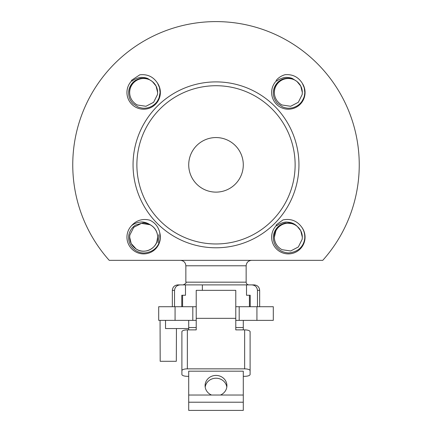 <?xml version="1.0" encoding="UTF-8"?>
<svg xmlns="http://www.w3.org/2000/svg" width="432" height="432" viewBox="0 0 432 432"><rect width="100%" height="100%" fill="white"/><g stroke="black" fill="none" stroke-linecap="round" stroke-linejoin="round"><path stroke-width="0.65" d="M174.533 290.347L172.346 290.347C172.67 287.037 174.485 285.217 177.8 284.893L180.322 284.893C176.877 285.142 174.949 286.956 174.533 290.347L174.533 306.72M181.786 306.72L181.786 295.261L185.49 295.261L185.49 284.893L254.2 284.893C257.515 285.217 259.33 287.037 259.654 290.347L257.467 290.347C257.056 286.961 255.128 285.142 251.678 284.893M180.322 284.893L185.49 284.893M257.467 306.72L257.467 290.347M246.51 284.893L246.51 295.261L250.214 295.261L250.214 306.72M202.36 290.347L202.36 284.893M282.992 219.92C290.839 218.376 297.103 220.822 301.784 227.248C303.842 230.267 304.841 233.577 304.771 237.19C304.868 237.098 305.062 251.154 288.911 252.914C287.215 252.974 285.125 252.553 282.647 251.651C281.054 251.03 279.434 249.934 277.781 248.357C274.79 245.344 273.31 241.623 273.343 237.19C273.267 233.102 275.843 228.064 279.526 225.569C279.742 225.11 284.688 222.836 285.79 223.042L292.518 223.652C283.835 220.671 273.915 228.096 274.304 237.19C274.482 242.266 276.674 246.208 280.886 249.016L282.112 249.707L290.66 250.981L298.323 246.991L302.179 239.258L302.33 237.19L300.753 230.731L297.34 226.481C294.349 223.495 291.341 222.399 287.264 222.118C284.24 221.627 278.543 224.068 276.874 225.812L276.08 224.975L282.992 219.92M275.897 230.828L274.363 237.19M302.33 237.19L302.179 239.258L298.323 246.991L290.66 250.981L282.112 249.707L280.886 249.016L282.112 249.707L290.66 250.981L298.323 246.991L302.179 239.258L302.33 237.19L302.179 239.258L298.323 246.991L290.66 250.981L282.112 249.707L280.886 249.016L282.112 249.707L290.66 250.981L298.323 246.991L302.179 239.258L302.33 237.19L302.179 239.258L298.323 246.991L290.66 250.981L282.112 249.707L280.886 249.016L282.112 249.707L290.66 250.981L298.323 246.991L302.179 239.258L302.33 237.19L302.179 239.258L298.323 246.991L290.66 250.981L282.112 249.707L280.886 249.016L282.112 249.707L290.66 250.981L298.323 246.991L302.179 239.258L302.33 237.19L302.179 239.258L298.323 246.991L290.66 250.981L282.112 249.707L280.886 249.016L282.112 249.707L290.66 250.981L298.323 246.991L302.179 239.258L302.33 237.19L302.179 239.258L298.323 246.991L290.66 250.981L282.112 249.707L280.886 249.016L282.112 249.707L290.66 250.981L298.323 246.991L302.179 239.258L302.33 237.19L300.753 230.731L297.34 226.481A13.981 13.981 0 0 0 277.052 228.944A13.981 13.981 0 0 0 280.886 249.016L282.112 249.707L290.66 250.981L298.323 246.991L302.179 239.258L302.33 237.19L300.753 230.731L297.34 226.481L300.753 230.731L302.33 237.19L300.753 230.731L297.34 226.481L300.753 230.731L302.33 237.19L300.753 230.731L297.34 226.481L300.753 230.731L302.33 237.19L300.753 230.731L297.34 226.481L300.753 230.731L302.33 237.19L300.753 230.731L297.34 226.481L300.753 230.731L302.33 237.19L300.753 230.731L297.34 226.481L300.753 230.731L302.33 237.19L300.753 230.731L297.34 226.481L300.753 230.731L302.33 237.19L300.753 230.731L297.34 226.481L300.753 230.731L302.33 237.19L300.753 230.731L297.34 226.481L300.753 230.731L302.33 237.19C302.249 232.88 300.58 229.306 297.34 226.481M302.416 83.473C298.447 77.047 292.68 74.126 285.115 74.698C281.556 75.67 278.575 77.56 276.172 80.374L276.507 80.703A16.713 16.713 0 0 0 275.729 103.453A16.713 16.713 0 0 0 298.361 105.872A16.713 16.713 0 0 0 302.416 83.473L304.258 87.815L304.798 92.497C304.646 94.775 304.306 96.53 303.772 97.772C302.524 100.575 301.277 102.514 300.029 103.577C298.663 105.062 296.687 106.31 294.1 107.314C292.95 107.806 291.222 108.108 288.916 108.227C287.307 108.292 285.244 107.881 282.722 106.996L277.776 103.664C275.033 100.969 273.04 96.363 273.343 92.497C273.24 88.306 276.048 83.014 279.952 80.59C281.691 79.342 283.894 78.57 286.562 78.262C289.089 78.116 291.395 78.478 293.485 79.348C284.704 75.546 273.904 82.998 274.32 92.497C274.493 97.567 276.68 101.509 280.886 104.323L282.112 105.008L290.66 106.283L298.323 102.292L302.179 94.559L302.33 92.497L302.179 94.559L298.323 102.292L290.66 106.283L282.112 105.008L280.886 104.323L282.112 105.008L290.66 106.283L298.323 102.292L302.179 94.559L302.33 92.497L302.179 94.559L298.323 102.292L290.66 106.283L282.112 105.008L280.886 104.323L282.112 105.008L290.66 106.283L298.323 102.292L302.179 94.559L302.33 92.497L302.179 94.559L298.323 102.292L290.66 106.283L282.112 105.008L280.886 104.323L282.112 105.008L290.66 106.283L298.323 102.292L302.179 94.559L302.33 92.497L302.179 94.559L298.323 102.292L290.66 106.283L282.112 105.008L280.886 104.323L282.112 105.008L290.66 106.283L298.323 102.292L302.179 94.559L302.33 92.497L302.179 94.559L298.323 102.292L290.66 106.283L282.112 105.008L280.886 104.323L282.112 105.008L290.66 106.283L298.323 102.292L302.179 94.559L302.33 92.497L302.179 94.559M301.784 227.248A16.713 16.713 0 0 1 298.949 250.106A16.713 16.713 0 0 1 275.978 248.427A16.713 16.713 0 0 1 276.507 225.401M298.944 164.84A82.944 82.944 0 0 1 174.528 236.677A82.944 82.944 0 0 1 174.528 93.01A82.944 82.944 0 0 1 298.944 164.84M109.231 260.339A143.24 143.24 0 0 1 116.608 61.695A143.24 143.24 0 0 1 315.392 61.695A143.24 143.24 0 0 1 322.769 260.339L109.231 260.339M159.737 232.664C158.468 226.919 155.164 222.761 149.818 220.185C142.776 218.414 136.766 220.147 131.792 225.38L131.809 225.401A16.713 16.713 0 0 0 150.849 252.272A16.713 16.713 0 0 0 159.737 232.664L160.223 237.19C160.456 238.68 159.106 251.716 144.272 252.99C136.069 253.33 128.218 245.938 128.65 237.19C128.606 235.013 129.287 232.664 130.691 230.143C132.23 227.729 133.952 226.001 135.864 224.953L142.922 222.961C143.408 222.653 149.256 223.808 150.028 224.743L141.464 223.382L133.763 227.302L129.843 235.003L129.67 237.19L129.843 235.003L133.763 227.302L141.464 223.382L150.028 224.743L141.464 223.382L133.763 227.302L129.843 235.003L129.67 237.19L129.843 235.003L133.763 227.302L141.464 223.382L150.028 224.743L141.464 223.382L133.763 227.302L129.843 235.003L129.67 237.19L129.843 235.003L133.763 227.302L141.464 223.382L150.028 224.743L141.464 223.382L133.763 227.302L129.843 235.003L129.67 237.19L129.843 235.003L133.763 227.302L141.464 223.382L150.028 224.743L141.464 223.382L133.763 227.302L129.843 235.003L129.67 237.19L129.843 235.003L133.763 227.302L141.464 223.382L150.028 224.743L141.464 223.382L133.763 227.302L129.843 235.003L129.67 237.19L129.843 235.003L133.763 227.302L141.464 223.382L150.028 224.743L141.464 223.382L133.763 227.302L129.843 235.003L129.67 237.19L129.843 235.003L133.763 227.302L141.464 223.382L150.028 224.743L141.464 223.382L133.763 227.302L129.843 235.003L129.67 237.19L129.843 235.003L133.763 227.302L141.464 223.382L150.028 224.743A13.981 13.981 0 0 1 155.801 244.118A13.981 13.981 0 0 1 136.188 249.016L131.193 243.54L129.67 237.19L131.193 243.54L136.188 249.016L131.193 243.54L129.67 237.19L131.193 243.54L136.188 249.016L131.193 243.54L129.67 237.19L131.193 243.54L136.188 249.016L131.193 243.54L129.67 237.19L131.193 243.54L136.188 249.016L131.193 243.54L129.67 237.19L131.193 243.54L136.188 249.016L131.193 243.54L129.67 237.19L131.193 243.54L136.188 249.016L131.193 243.54L129.67 237.19L131.193 243.54L136.188 249.016L131.193 243.54L129.67 237.19L131.193 243.54L136.188 249.016L131.193 243.54L129.67 237.19L131.193 243.54L136.188 249.016L131.193 243.54L129.67 237.19L131.193 243.54L136.188 249.016L131.193 243.54L129.67 237.19C129.816 242.249 131.992 246.191 136.188 249.016C144.85 255.101 158.171 247.822 157.702 237.19C157.48 231.39 154.791 227.14 149.639 224.435C147.874 223.209 143.51 221.551 140.594 222.064C137.457 222.329 134.541 223.452 131.836 225.434L131.809 225.401M157.55 83.214C153.387 76.777 147.474 73.98 139.811 74.817L131.452 80.347L131.809 80.703A16.713 16.713 0 0 0 131.101 103.529A16.713 16.713 0 0 0 153.835 105.748A16.713 16.713 0 0 0 157.55 83.214L159.511 87.669L160.094 92.497L159.057 97.794C157.831 100.559 156.589 102.487 155.326 103.577C152.215 106.601 148.511 108.151 144.218 108.227C142.663 108.297 140.573 107.876 137.948 106.963L133.088 103.669C130.081 100.651 128.601 96.925 128.644 92.497C128.552 88.339 131.29 83.111 135.135 80.665C135.167 80.357 140.427 77.987 141.647 78.284C144.234 78.116 146.524 78.43 148.522 79.234C139.763 75.659 129.211 83.111 129.622 92.497C129.794 97.567 131.981 101.509 136.188 104.323L137.414 105.008L145.962 106.283L153.625 102.292L157.48 94.559L157.637 92.497L156.055 86.033L152.388 81.578L147.787 78.527C146.248 77.89 144.45 77.517 142.387 77.409C139.417 76.966 133.828 79.342 132.143 81.076L131.809 80.703M158.096 242.779L158.971 237.19L158.684 234.695M157.637 237.19L156.843 241.834M136.188 104.323L137.414 105.008L145.962 106.283L153.625 102.292L157.48 94.559L157.637 92.497L157.48 94.559L153.625 102.292L145.962 106.283L137.414 105.008L136.188 104.323L137.414 105.008L145.962 106.283L153.625 102.292L157.48 94.559L157.637 92.497L157.48 94.559L153.625 102.292L145.962 106.283L137.414 105.008L136.188 104.323L137.414 105.008L145.962 106.283L153.625 102.292L157.48 94.559L157.637 92.497L156.055 86.033L152.388 81.578A13.981 13.981 0 0 0 132.262 84.38A13.981 13.981 0 0 0 136.188 104.323L137.414 105.008L145.962 106.283L153.625 102.292L157.48 94.559L157.637 92.497L156.055 86.033L152.388 81.578L156.055 86.033L157.637 92.497L156.055 86.033L152.388 81.578L156.055 86.033L157.637 92.497L156.055 86.033L152.388 81.578L156.055 86.033L157.637 92.497L156.055 86.033L152.388 81.578L156.055 86.033L157.637 92.497L156.055 86.033L152.388 81.578L156.055 86.033L157.637 92.497L156.055 86.033L152.388 81.578L156.055 86.033L157.637 92.497L156.055 86.033L152.388 81.578L156.055 86.033L157.637 92.497C157.54 88.058 155.795 84.418 152.388 81.578M296.984 81.497A13.981 13.981 0 0 0 276.923 84.434A13.981 13.981 0 0 0 280.886 104.323L282.112 105.008L290.66 106.283L298.323 102.292L302.179 94.559L302.33 92.497L302.179 94.559L298.323 102.292L290.66 106.283L282.112 105.008L280.886 104.323L282.112 105.008L290.66 106.283L298.323 102.292L302.179 94.559L302.33 92.497C302.233 88.004 300.451 84.337 296.984 81.497L300.748 86.033L302.33 92.497L300.748 86.033L296.984 81.497L300.748 86.033L302.33 92.497L300.748 86.033L296.984 81.497L300.748 86.033L302.33 92.497L300.748 86.033L296.984 81.497L300.748 86.033L302.33 92.497L300.748 86.033L296.984 81.497L300.748 86.033L302.33 92.497L300.748 86.033L296.984 81.497L300.748 86.033L302.33 92.497L300.748 86.033L296.984 81.497L300.748 86.033L302.33 92.497L300.748 86.033L296.984 81.497L300.748 86.033L302.33 92.497L300.748 86.033L296.984 81.497L300.748 86.033L302.33 92.497L300.748 86.033L296.984 81.497L300.748 86.033L302.33 92.497L300.748 86.033L296.984 81.497L292.383 78.489C290.909 77.884 289.116 77.517 287.015 77.404C284.078 76.977 278.505 79.331 276.826 81.059L276.507 80.703M295.126 164.84A79.126 79.126 0 0 1 176.44 233.366A79.126 79.126 0 0 1 176.44 96.32A79.126 79.126 0 0 1 295.126 164.84M243.286 164.84A27.286 27.286 0 0 1 202.36 188.471A27.286 27.286 0 0 1 202.36 141.215A27.286 27.286 0 0 1 243.286 164.84M175.073 320.36L196.22 320.36L192.807 320.36L192.807 306.72L158.701 306.72L158.701 320.36L175.073 320.36L175.073 306.72M256.927 320.36L256.927 306.72L273.299 306.72L273.299 320.36L239.193 320.36L239.193 306.72L235.78 306.72M196.22 306.72L192.807 306.72M239.193 320.36L235.78 320.36L239.193 320.36M256.927 306.72L239.193 306.72M185.852 265.793L185.852 282.166L246.148 282.166L246.148 265.793L185.852 265.793C185.528 262.478 183.708 260.658 180.392 260.339M251.608 260.339C248.292 260.658 246.472 262.478 246.148 265.793M220.46 395.032L211.54 395.032A10.913 10.255 180 0 1 205.087 385.673A10.913 10.255 180 0 1 216 375.419A10.913 10.255 180 0 1 226.913 385.673A10.913 10.255 180 0 1 220.46 395.032L243.286 395.032L243.286 402.214L188.714 402.214L188.714 410.4L243.286 410.4L243.286 403.218M188.714 328.547L165.526 328.547L165.526 320.36M243.286 402.214L243.286 410.4M243.286 395.032L243.286 371.185L188.714 371.185L188.714 402.214M243.286 320.36L243.286 329.881M188.714 320.36L188.714 329.881M205.189 387.072A10.913 10.255 180 0 1 216 378.216A10.913 10.255 180 0 1 226.811 387.072M243.286 376.321L244.647 376.321A5.459 1.868 180 0 0 250.106 374.452L250.106 331.749A5.459 1.868 180 0 0 244.647 329.881L235.78 329.881L235.78 290.342L196.22 290.342L196.22 329.881L187.353 329.881A5.459 1.868 180 0 0 181.894 331.749L181.894 374.452A5.459 1.868 180 0 0 187.353 376.321L188.714 376.321M235.78 318.346L196.22 318.346M250.106 370.721A5.459 1.868 180 0 0 244.647 368.852L187.353 368.852A5.459 1.868 180 0 0 181.894 370.721M160.067 320.36L160.18 361.287L176.321 361.287L176.44 328.547M211.54 395.032L188.714 395.032M243.286 327.542L235.78 327.542M196.22 327.542L188.714 327.542M187.353 368.852L187.353 329.881M244.647 368.852L244.647 329.881M172.346 306.72L172.346 290.347M259.654 306.72L259.654 290.347M246.148 282.166C246.31 283.819 247.217 284.731 248.875 284.893M185.852 282.166C186.516 282.863 185.609 283.775 183.125 284.893M182.579 295.261L182.579 306.72M249.421 295.261L249.421 306.72"/></g></svg>
